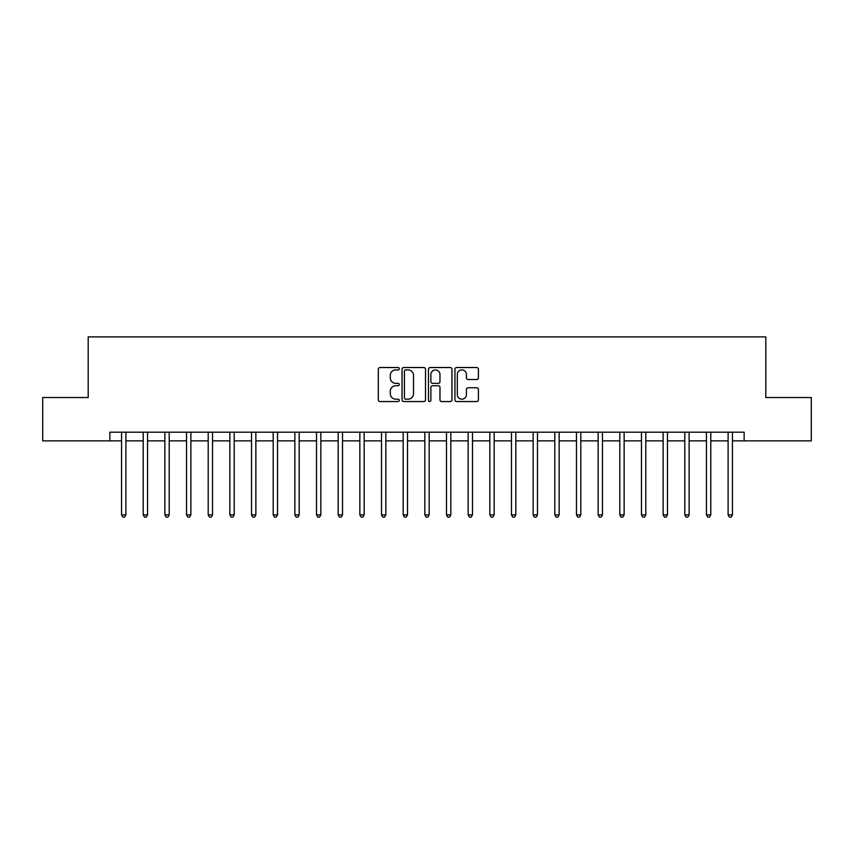 <?xml version="1.0" encoding="UTF-8"?>
<svg xmlns="http://www.w3.org/2000/svg" width="854" height="854" viewBox="0 0 854 854"><rect width="100%" height="100%" fill="white"/><g stroke="black" fill="none" stroke-linecap="round" stroke-linejoin="round"><path stroke-width="1.28" d="M399.277 368.725A1.196 1.196 0 0 0 398.081 367.53L380.009 367.53A1.697 1.697 0 0 0 378.311 369.227L378.311 399.853A1.697 1.697 0 0 0 380.009 401.551L398.081 401.551A1.196 1.196 0 0 0 399.277 400.366A1.196 1.196 0 0 0 398.081 399.17L395.744 399.17A5.444 5.444 0 0 1 390.299 393.726L390.299 391.175A5.444 5.444 0 0 1 395.744 385.73L398.081 385.73A1.196 1.196 0 0 0 399.277 384.546A1.196 1.196 0 0 0 398.081 383.35L395.744 383.35A5.444 5.444 0 0 1 390.299 377.906L390.299 375.354A5.444 5.444 0 0 1 395.744 369.91L398.081 369.91A1.196 1.196 0 0 0 399.277 368.725M476.713 379.518A1.697 1.697 0 0 0 478.411 377.82L478.411 369.227A1.697 1.697 0 0 0 476.713 367.53L456.644 367.53A1.697 1.697 0 0 0 454.936 369.227L454.936 399.853A1.697 1.697 0 0 0 456.644 401.551L476.713 401.551A1.697 1.697 0 0 0 478.411 399.853L478.411 389.477A1.697 1.697 0 0 0 476.713 387.769L468.12 387.769A1.697 1.697 0 0 0 466.423 389.477L466.423 394.623A4.548 4.548 0 0 1 461.875 399.17A4.548 4.548 0 0 1 457.317 394.623L457.317 374.458A4.548 4.548 0 0 1 461.875 369.91A4.548 4.548 0 0 1 466.423 374.458L466.423 377.82A1.697 1.697 0 0 0 468.12 379.518L476.713 379.518M109.856 440.867L42.7 440.867L42.7 397.537L88.197 397.537L88.197 336.882L765.803 336.882L765.803 397.537L811.3 397.537L811.3 440.867L744.144 440.867L744.144 432.199L109.856 432.199L109.856 440.867L121.556 440.867M425.516 369.227A1.697 1.697 0 0 0 423.808 367.53L403.739 367.53A1.697 1.697 0 0 0 402.042 369.227L402.042 399.853A1.697 1.697 0 0 0 403.739 401.551L423.808 401.551A1.697 1.697 0 0 0 425.516 399.853L425.516 369.227M430.192 367.53L450.261 367.53A1.697 1.697 0 0 1 451.958 369.227L451.958 399.853A1.697 1.697 0 0 1 450.261 401.551L441.667 401.551A1.697 1.697 0 0 1 439.97 399.853L439.97 387.428A1.697 1.697 0 0 0 438.273 385.73L432.572 385.73A1.697 1.697 0 0 0 430.875 387.428L430.875 400.366A1.196 1.196 0 0 1 429.679 401.551A1.196 1.196 0 0 1 428.484 400.366L428.484 369.227A1.697 1.697 0 0 1 430.192 367.53M125.89 440.867L143.216 440.867M147.55 440.867L164.875 440.867M169.209 440.867L186.546 440.867M190.869 440.867L208.205 440.867M212.539 440.867L229.865 440.867M234.199 440.867L251.535 440.867M255.858 440.867L273.195 440.867M277.529 440.867L294.854 440.867M299.188 440.867L316.524 440.867M320.848 440.867L338.184 440.867M342.518 440.867L359.844 440.867M364.178 440.867L381.503 440.867M385.837 440.867L403.173 440.867M407.507 440.867L424.833 440.867M429.167 440.867L446.493 440.867M450.827 440.867L468.163 440.867M472.497 440.867L489.822 440.867M494.156 440.867L511.482 440.867M515.816 440.867L533.152 440.867M537.476 440.867L554.812 440.867M559.146 440.867L576.471 440.867M580.805 440.867L598.142 440.867M602.465 440.867L619.801 440.867M624.135 440.867L641.461 440.867M645.795 440.867L663.131 440.867M667.454 440.867L684.791 440.867M689.125 440.867L706.45 440.867M710.784 440.867L728.11 440.867M732.444 440.867L744.144 440.867M405.607 369.91A1.196 1.196 0 0 0 404.422 371.106L404.422 397.975A1.196 1.196 0 0 0 405.607 399.17L408.073 399.17A5.444 5.444 0 0 0 413.517 393.726L413.517 375.354A5.444 5.444 0 0 0 408.073 369.91L405.607 369.91M439.97 374.543A4.548 4.548 0 0 0 435.423 369.995A4.548 4.548 0 0 0 430.875 374.543L430.875 381.653A1.697 1.697 0 0 0 432.572 383.35L438.273 383.35A1.697 1.697 0 0 0 439.97 381.653L439.97 374.543M126.104 432.199L126.008 432.423A1.729 1.729 0 0 0 125.89 433.063L125.89 514.866L121.556 514.866L121.556 433.063A1.729 1.729 0 0 0 121.428 432.423L121.343 432.199M125.89 514.866L124.588 517.118L122.848 517.118L121.556 514.866M147.763 432.199L147.678 432.423A1.729 1.729 0 0 0 147.55 433.063L147.55 514.866L143.216 514.866L143.216 433.063A1.729 1.729 0 0 0 143.088 432.423L143.002 432.199M147.55 514.866L146.247 517.118L144.518 517.118L143.216 514.866M169.423 432.199L169.338 432.423A1.729 1.729 0 0 0 169.209 433.063L169.209 514.866L164.875 514.866L164.875 433.063A1.729 1.729 0 0 0 164.758 432.423L164.662 432.199M169.209 514.866L167.907 517.118L166.178 517.118L164.875 514.866M191.093 432.199L190.997 432.423A1.729 1.729 0 0 0 190.869 433.063L190.869 514.866L186.546 514.866L186.546 433.063A1.729 1.729 0 0 0 186.418 432.423L186.332 432.199M190.869 514.866L189.577 517.118L187.837 517.118L186.546 514.866M212.753 432.199L212.667 432.423A1.729 1.729 0 0 0 212.539 433.063L212.539 514.866L208.205 514.866L208.205 433.063A1.729 1.729 0 0 0 208.077 432.423L207.992 432.199M212.539 514.866L211.237 517.118L209.508 517.118L208.205 514.866M234.412 432.199L234.327 432.423A1.729 1.729 0 0 0 234.199 433.063L234.199 514.866L229.865 514.866L229.865 433.063A1.729 1.729 0 0 0 229.747 432.423L229.651 432.199M234.199 514.866L232.896 517.118L231.167 517.118L229.865 514.866M256.072 432.199L255.986 432.423A1.729 1.729 0 0 0 255.858 433.063L255.858 514.866L251.535 514.866L251.535 433.063A1.729 1.729 0 0 0 251.407 432.423L251.322 432.199M255.858 514.866L254.567 517.118L252.827 517.118L251.535 514.866M277.742 432.199L277.646 432.423A1.729 1.729 0 0 0 277.529 433.063L277.529 514.866L273.195 514.866L273.195 433.063A1.729 1.729 0 0 0 273.066 432.423L272.981 432.199M277.529 514.866L276.226 517.118L274.497 517.118L273.195 514.866M299.402 432.199L299.316 432.423A1.729 1.729 0 0 0 299.188 433.063L299.188 514.866L294.854 514.866L294.854 433.063A1.729 1.729 0 0 0 294.726 432.423L294.641 432.199M299.188 514.866L297.886 517.118L296.157 517.118L294.854 514.866M321.061 432.199L320.976 432.423A1.729 1.729 0 0 0 320.848 433.063L320.848 514.866L316.524 514.866L316.524 433.063A1.729 1.729 0 0 0 316.396 432.423L316.3 432.199M320.848 514.866L319.556 517.118L317.816 517.118L316.524 514.866M342.732 432.199L342.635 432.423A1.729 1.729 0 0 0 342.518 433.063L342.518 514.866L338.184 514.866L338.184 433.063A1.729 1.729 0 0 0 338.056 432.423L337.971 432.199M342.518 514.866L341.216 517.118L339.486 517.118L338.184 514.866M364.391 432.199L364.306 432.423A1.729 1.729 0 0 0 364.178 433.063L364.178 514.866L359.844 514.866L359.844 433.063A1.729 1.729 0 0 0 359.715 432.423L359.63 432.199M364.178 514.866L362.875 517.118L361.146 517.118L359.844 514.866M386.051 432.199L385.965 432.423A1.729 1.729 0 0 0 385.837 433.063L385.837 514.866L381.503 514.866L381.503 433.063A1.729 1.729 0 0 0 381.386 432.423L381.29 432.199M385.837 514.866L384.546 517.118L382.805 517.118L381.503 514.866M407.721 432.199L407.625 432.423A1.729 1.729 0 0 0 407.507 433.063L407.507 514.866L403.173 514.866L403.173 433.063A1.729 1.729 0 0 0 403.045 432.423L402.96 432.199M407.507 514.866L406.205 517.118L404.476 517.118L403.173 514.866M429.381 432.199L429.295 432.423A1.729 1.729 0 0 0 429.167 433.063L429.167 514.866L424.833 514.866L424.833 433.063A1.729 1.729 0 0 0 424.705 432.423L424.619 432.199M429.167 514.866L427.865 517.118L426.135 517.118L424.833 514.866M451.04 432.199L450.955 432.423A1.729 1.729 0 0 0 450.827 433.063L450.827 514.866L446.493 514.866L446.493 433.063A1.729 1.729 0 0 0 446.375 432.423L446.279 432.199M450.827 514.866L449.524 517.118L447.795 517.118L446.493 514.866M472.71 432.199L472.614 432.423A1.729 1.729 0 0 0 472.497 433.063L472.497 514.866L468.163 514.866L468.163 433.063A1.729 1.729 0 0 0 468.035 432.423L467.949 432.199M472.497 514.866L471.194 517.118L469.454 517.118L468.163 514.866M494.37 432.199L494.285 432.423A1.729 1.729 0 0 0 494.156 433.063L494.156 514.866L489.822 514.866L489.822 433.063A1.729 1.729 0 0 0 489.694 432.423L489.609 432.199M494.156 514.866L492.854 517.118L491.125 517.118L489.822 514.866M516.029 432.199L515.944 432.423A1.729 1.729 0 0 0 515.816 433.063L515.816 514.866L511.482 514.866L511.482 433.063A1.729 1.729 0 0 0 511.365 432.423L511.268 432.199M515.816 514.866L514.514 517.118L512.784 517.118L511.482 514.866M537.7 432.199L537.604 432.423A1.729 1.729 0 0 0 537.476 433.063L537.476 514.866L533.152 514.866L533.152 433.063A1.729 1.729 0 0 0 533.024 432.423L532.939 432.199M537.476 514.866L536.184 517.118L534.444 517.118L533.152 514.866M559.359 432.199L559.274 432.423A1.729 1.729 0 0 0 559.146 433.063L559.146 514.866L554.812 514.866L554.812 433.063A1.729 1.729 0 0 0 554.684 432.423L554.598 432.199M559.146 514.866L557.843 517.118L556.114 517.118L554.812 514.866M581.019 432.199L580.933 432.423A1.729 1.729 0 0 0 580.805 433.063L580.805 514.866L576.471 514.866L576.471 433.063A1.729 1.729 0 0 0 576.354 432.423L576.258 432.199M580.805 514.866L579.503 517.118L577.774 517.118L576.471 514.866M602.678 432.199L602.593 432.423A1.729 1.729 0 0 0 602.465 433.063L602.465 514.866L598.142 514.866L598.142 433.063A1.729 1.729 0 0 0 598.014 432.423L597.928 432.199M602.465 514.866L601.173 517.118L599.433 517.118L598.142 514.866M624.349 432.199L624.253 432.423A1.729 1.729 0 0 0 624.135 433.063L624.135 514.866L619.801 514.866L619.801 433.063A1.729 1.729 0 0 0 619.673 432.423L619.588 432.199M624.135 514.866L622.833 517.118L621.104 517.118L619.801 514.866M646.008 432.199L645.923 432.423A1.729 1.729 0 0 0 645.795 433.063L645.795 514.866L641.461 514.866L641.461 433.063A1.729 1.729 0 0 0 641.333 432.423L641.247 432.199M645.795 514.866L644.492 517.118L642.763 517.118L641.461 514.866M667.668 432.199L667.582 432.423A1.729 1.729 0 0 0 667.454 433.063L667.454 514.866L663.131 514.866L663.131 433.063A1.729 1.729 0 0 0 663.003 432.423L662.907 432.199M667.454 514.866L666.163 517.118L664.423 517.118L663.131 514.866M689.338 432.199L689.242 432.423A1.729 1.729 0 0 0 689.125 433.063L689.125 514.866L684.791 514.866L684.791 433.063A1.729 1.729 0 0 0 684.662 432.423L684.577 432.199M689.125 514.866L687.822 517.118L686.093 517.118L684.791 514.866M710.998 432.199L710.912 432.423A1.729 1.729 0 0 0 710.784 433.063L710.784 514.866L706.45 514.866L706.45 433.063A1.729 1.729 0 0 0 706.322 432.423L706.237 432.199M710.784 514.866L709.482 517.118L707.752 517.118L706.45 514.866M732.657 432.199L732.572 432.423A1.729 1.729 0 0 0 732.444 433.063L732.444 514.866L728.11 514.866L728.11 433.063A1.729 1.729 0 0 0 727.992 432.423L727.896 432.199M732.444 514.866L731.152 517.118L729.412 517.118L728.11 514.866"/></g></svg>
